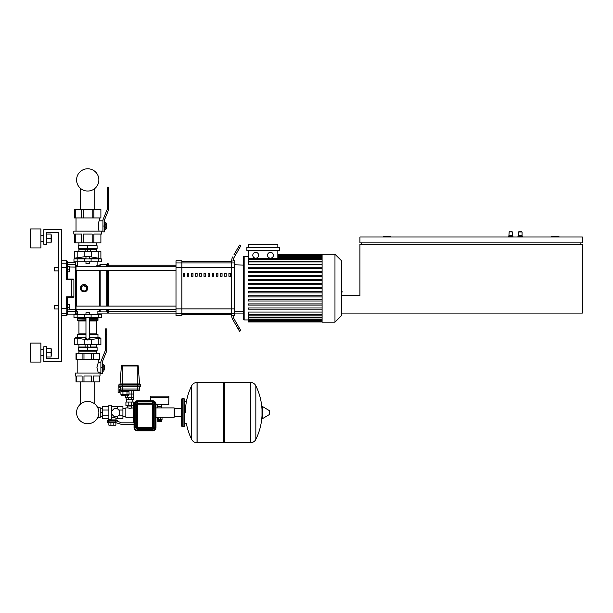 <?xml version="1.0" encoding="UTF-8"?>
<svg xmlns="http://www.w3.org/2000/svg" width="613" height="613" viewBox="0 0 613 613"><rect width="100%" height="100%" fill="white"/><g stroke="black" fill="none" stroke-linecap="round" stroke-linejoin="round"><path stroke-width="0.92" d="M80.655 381.861L80.655 403.982A11.134 11.134 0 0 0 76.587 412.587A11.134 11.134 0 0 1 87.72 401.454A11.134 11.134 0 0 1 98.862 412.587A11.134 11.134 0 0 0 94.793 403.982A11.134 11.134 0 0 1 87.72 423.729A11.134 11.134 0 0 1 76.587 412.587A11.134 11.134 0 0 0 97.689 417.568A11.134 11.134 0 0 1 76.587 412.587A11.134 11.134 0 0 1 80.655 403.982A11.134 11.134 0 0 0 85.169 423.43A11.134 11.134 0 0 0 97.689 417.568L97.743 417.445A11.134 11.134 0 0 0 97.758 417.415A11.134 11.134 0 0 1 97.743 417.445A11.134 11.134 0 0 0 97.758 417.415L100.233 417.415L100.233 407.76L97.758 407.76A11.134 11.134 0 0 0 97.743 407.737L97.689 407.614A11.134 11.134 0 0 0 94.793 403.982L94.793 381.861M80.655 209.179L80.655 188.513M94.793 209.179L94.793 188.513M54.358 307.228L54.358 305.466L58.457 305.466L58.457 270.931L54.358 270.931L54.358 267.421L58.457 267.421L58.457 232.595L46.749 232.595L46.749 244.296L43.822 244.296L43.822 229.668L61.384 229.668L61.384 361.371L43.822 361.371L43.822 346.736L46.749 346.736L46.749 358.444L58.457 358.444L58.457 308.983L54.358 308.983L54.358 307.228M54.358 305.466L54.358 308.983M69.43 307.228L69.43 304.592L67.238 304.592L67.238 309.856L69.43 309.856L69.43 307.228L67.238 307.228M54.358 267.421L54.358 270.931M69.43 269.176L69.43 266.54L67.238 266.54L67.238 271.812L69.43 271.812L69.43 269.176L67.238 269.176M341.77 313.082L582.35 313.082L582.35 244.296L359.915 244.296L359.915 295.52L341.77 295.52M558.933 236.978L558.933 236.396L551.616 236.396L551.616 236.978M580.886 242.832L580.886 244.296M582.35 242.832L582.35 236.978L359.915 236.978L359.915 242.832L582.35 242.832M390.642 236.978L390.642 236.396L383.332 236.396L383.332 236.978M361.379 242.832L361.379 244.296M76.012 313.082L77.583 313.082M97.865 313.082L175.992 313.082M234.649 313.082L243.43 313.082M512.399 235.813L508.89 235.813L509.181 231.714L512.399 232.005L512.399 235.813L512.981 236.396L508.3 236.396L508.3 236.978M510.644 231.714L512.108 231.714L510.644 231.714M518.836 231.714L520.299 231.714L518.544 232.005L518.544 235.813L518.544 232.005L522.061 232.005L522.061 235.813L518.544 235.813L517.962 236.978L517.962 236.396L517.962 236.978L517.962 236.396L522.644 236.396L522.644 236.978M520.299 231.714L521.763 231.714L520.299 231.714M161.985 417.3L155.986 417.269L155.986 427.368L155.403 427.368A2.927 2.927 0 0 1 152.476 430.295L137.55 430.295A2.927 2.927 0 0 1 134.622 427.368L134.04 427.368A3.509 3.509 0 0 0 137.55 430.885L152.476 430.885A3.509 3.509 0 0 0 155.986 427.368A3.509 3.509 0 0 1 152.476 430.885A3.509 3.509 0 0 0 155.986 427.368L155.986 404.251A3.509 3.509 0 0 0 152.476 400.733L137.55 400.733A3.509 3.509 0 0 0 134.239 403.078A3.509 3.509 0 0 1 137.55 400.733A3.509 3.509 0 0 0 134.04 404.251L134.04 427.368A3.509 3.509 0 0 0 137.55 430.885A3.509 3.509 0 0 1 134.04 427.368L134.04 424.296L121.113 424.296L115.558 422.541L115.558 421.077L117.052 421.077L121.397 422.832L134.04 422.832L134.04 422.104L133.335 422.104L133.335 403.078L134.239 403.078M150.576 397.224L168.866 397.37L168.721 404.542L155.986 404.542L155.986 407.906L157.748 407.906L157.748 406.442M124.968 395.76L122.041 395.76L124.968 395.76M120.907 390.489L120.907 391.079L129.021 391.079L129.021 390.489M122.937 390.489L122.937 391.079M126.991 390.489L126.991 391.079M126.991 394.443L129.021 394.443L129.021 391.37L126.991 391.37L126.991 394.443L120.907 394.443L120.907 391.37L122.937 391.37L122.937 394.443M126.991 391.37L122.937 391.37M140.768 385.079A0.582 0.582 0 0 0 140.185 384.489L119.405 384.489A0.582 0.582 0 0 0 118.815 385.079L140.768 385.079A0.582 0.582 0 0 0 140.185 384.489A0.582 0.582 0 0 1 140.768 385.079L140.768 386.688L118.815 386.688L118.815 385.079A0.582 0.582 0 0 1 119.405 384.489A0.582 0.582 0 0 0 118.815 385.079M120.278 386.688L120.278 389.025L122.332 389.025L122.332 383.953L120.033 383.953A0.582 0.582 0 0 1 119.443 384.489A0.582 0.582 0 0 0 120.033 383.953L121.389 365.984L137.258 365.984L137.258 365.172L122.263 365.172A0.881 0.881 0 0 0 121.389 365.984A0.881 0.881 0 0 1 122.263 365.172A0.881 0.881 0 0 0 121.389 365.984M140.139 384.489A0.582 0.582 0 0 1 139.557 383.953L138.193 365.984A0.881 0.881 0 0 0 137.32 365.172L137.258 365.172M138.193 365.984A0.881 0.881 0 0 0 137.32 365.172A0.881 0.881 0 0 1 138.193 365.984L137.258 365.984L137.258 383.953L122.332 383.953L122.332 365.172M129.021 394.006L133.849 394.006L129.021 394.006M131.818 390.489L131.818 397.515L125.742 397.515L125.742 395.76M133.849 390.489L133.849 397.515L131.818 397.515M120.34 389.615L119.581 389.615L119.581 392.542L118.117 392.542L118.117 387.86L120.278 387.86M120.34 389.025L120.34 390.489L139.251 390.489L139.251 389.025M122.332 390.489L122.332 389.025L139.304 389.025L139.304 386.688M150.43 397.37L150.43 400.733M161.694 404.542L161.694 406.442L157.595 406.442L157.595 404.542L161.694 404.542M159.648 421.483L161.548 421.483L161.548 420.61L157.748 420.61L157.748 421.483L159.648 421.483M158.185 419.644L158.185 420.227L161.112 420.227L161.112 419.644M161.548 406.442L161.548 407.906L157.748 407.906M157.303 417.269L158.782 417.3L158.782 419.644L162.031 419.644L162.031 417.3L160.721 417.3L160.721 419.644M125.841 407.906L125.841 417.269L125.841 407.906L127.895 407.906L127.596 405.714M125.841 417.269L133.335 417.269M161.985 417.269L174.138 417.269L174.138 407.906L174.138 417.269M161.548 407.906L174.138 407.906M127.895 407.906L129.795 408.312L133.335 407.906M122.914 408.725L125.696 408.725M122.914 416.449L125.696 416.449M131.695 407.906L131.695 406.005L127.895 406.005M132.063 405.568L127.527 405.568M157.311 417.3L157.265 419.644L158.782 419.644M157.349 417.3L157.349 419.644M158.782 417.3L160.721 417.3M168.866 396.197L168.866 397.224L150.43 397.224L150.43 396.197L168.866 396.197M108.723 418.733L108.723 419.905L107.26 420.725L107.26 422.541L115.558 422.541M109.007 422.541L109.007 421.077L115.558 421.077M108.869 422.541L108.869 425.177L115.888 425.177L115.888 422.541M113.834 422.541L113.834 425.177M110.922 422.541L110.922 425.177M117.65 406.733L111.612 406.733L111.612 417.223C114.217 417.453 115.696 417.859 116.041 418.441L116.041 419.905L117.504 421.077L108.578 421.077L108.578 422.541M108.869 419.836L111.351 419.008L111.351 405.27L108.869 405.27L108.869 419.836M108.723 419.905L116.041 419.905M107.26 420.725L117.504 420.725M116.041 418.441L117.65 418.441M108.869 418.733L102.578 418.733L102.578 406.442L108.869 406.442M102.578 410.043L108.869 410.043M102.578 415.131L108.869 415.131M117.65 416.273L117.65 418.733L122.914 418.733L122.914 406.442L117.65 406.442L117.65 408.902M118.784 410.043L122.914 410.043M118.784 415.131L122.914 415.131M119.696 410.955L119.696 414.227L117.382 416.541L114.11 416.541L111.796 414.227L111.796 410.955L114.11 408.641L117.382 408.641L119.696 410.955M102.578 416.449L102.578 408.725M100.233 408.725L100.233 416.449M100.524 408.787L102.279 408.787M100.524 412.587L102.279 412.587M100.524 416.396L102.279 416.396M127.765 397.515L127.765 395.76M133.45 397.515L133.45 399.27L126.132 399.27L126.132 397.515M131.312 399.27L131.312 397.515M128.278 399.27L128.278 397.515M133.335 405.568L125.918 405.568L125.918 402.051L133.672 402.051L133.672 403.078M131.397 405.568L131.397 402.051M128.186 405.568L128.186 402.051M250.38 442.732L250.38 382.443L250.456 442.732A6 6 0 0 0 255.836 439.391L255.836 385.792A6 6 0 0 0 250.456 382.443L224.619 382.443L224.619 442.732L250.38 442.732M262.012 412.587L262.012 406.871L262.563 406.557L262.563 418.625L262.012 418.311L262.012 412.587M269.697 412.587L269.697 411.039L269.697 412.587M185.402 412.587A60.587 60.587 0 0 1 191.654 385.792A6 6 0 0 1 197.034 382.443L223.745 382.443L223.745 442.732L197.11 442.732L197.11 382.443L197.034 442.732A6 6 0 0 1 191.654 439.391L191.654 385.792L191.654 439.391A60.587 60.587 0 0 1 186.429 423.713M181.302 416.526L174.575 416.526L174.575 408.656L181.302 408.656M183.938 398.542L182.184 398.542L182.184 426.64L183.938 426.64L183.938 398.542L184.819 399.415L184.819 425.759L183.938 426.64M101.482 317.465L73.966 317.465L73.966 314.538L101.482 314.538L101.482 317.465M106.746 350.375L106.746 328.882L105.283 328.882L105.283 334.736L106.746 334.736L106.746 350.375A2.927 2.927 0 0 1 106.532 351.471L102.463 361.547A1.464 1.464 0 0 0 102.356 362.091L102.356 367.662L100.892 367.662L100.892 362.091A2.927 2.927 0 0 1 101.107 360.996L105.175 350.92A1.464 1.464 0 0 0 105.283 350.375L105.283 334.736M100.892 367.662L100.892 373.516L102.356 373.516L102.356 367.662M104.256 370.007L104.256 365.325L104.402 369.861L103.819 370.007M104.256 365.325L103.819 365.325M102.356 371.171L103.819 371.171L103.819 364.153L102.356 364.153M102.356 366.206L103.819 366.206M102.356 369.118L103.819 369.118M76.012 376.007L75.43 376.007L75.43 373.079L100.019 373.079L100.019 376.007L99.429 376.007L99.429 381.861L91.467 381.861L91.467 376.007L83.973 376.007L83.973 381.861L82.096 381.861L82.096 376.007L76.794 376.007L76.794 381.861L76.012 381.861L76.012 376.007M100.892 362.091L100.892 362.544L98.256 362.544L96.931 367.662L97.206 365.394M100.892 372.788L98.256 372.788L96.931 367.662M82.096 353.471L83.973 353.471L83.973 359.325L82.096 359.325L82.096 353.471L76.794 353.471L76.794 359.325L76.012 359.325L76.012 353.471L76.794 353.471M91.467 353.471L93.352 353.471L93.352 359.325L91.467 359.325L91.467 353.471L83.973 353.471M76.794 381.861L82.096 381.861M91.467 359.325L83.973 359.325M93.352 353.471L99.429 353.471L99.429 359.325L93.352 359.325M99.429 376.007L93.352 376.007L93.352 381.861M83.973 381.861L91.467 381.861M82.096 359.325L76.794 359.325M90.356 347.027L96.547 347.027L96.547 344.69M78.357 347.571L78.901 347.027L85.092 347.027M87.72 347.763L78.357 347.763L78.357 350.582L97.092 350.398L97.092 347.571L87.72 347.763L87.72 350.398M96.547 353.471L96.547 351.126L78.901 351.126L78.357 350.582M89.475 314.538L89.475 312.783L85.966 312.783L85.966 314.538M85.966 312.783L89.475 312.783M89.038 347.058L86.402 347.058L89.038 347.058M85.092 347.058L86.402 347.058L85.092 347.058M90.356 344.69L90.356 346.82M87.72 344.69L87.72 346.82M85.092 344.69L85.092 346.82M89.475 338.192L89.896 338.522L87.72 339.15L85.552 338.522L85.966 338.192M74.548 338.123L74.548 344.69L77.184 344.69L77.184 338.123L74.548 338.123A32.405 32.405 0 0 1 75.721 337.886L85.966 337.886M77.184 338.123L87.72 340.008L100.892 338.123A32.405 32.405 0 0 0 99.72 337.886L89.475 337.886M85.966 337.372L75.721 337.372L75.721 337.886M99.72 337.886L99.72 337.372L89.475 337.372M77.184 344.69L100.892 344.69L100.892 338.123M89.475 334.445L97.965 334.445L97.965 337.372M89.475 333.855L96.502 333.855A0.582 0.582 0 0 0 97.092 334.445M78.357 320.392A0.582 0.582 0 0 1 78.939 320.982L78.939 333.855A0.582 0.582 0 0 1 78.357 334.445M97.092 320.392A0.582 0.582 0 0 0 96.502 320.982L89.475 320.982M89.475 320.392L97.965 320.392L97.965 317.465M89.475 319.227L97.965 319.227M89.475 318.929L97.674 318.929M89.475 318.637L97.965 318.637M77.476 317.465L77.476 318.637L85.966 318.637M77.476 318.637L85.966 318.929M77.774 318.929L85.966 319.227M77.476 319.227L77.476 320.392L85.966 320.392M77.476 337.372L77.476 334.445L85.966 334.445M105.175 350.92A1.464 1.464 0 0 0 105.283 350.375M102.463 361.547A1.464 1.464 0 0 0 102.356 362.091M76.012 359.325L76.012 353.471M108.792 208.719L108.792 187.226L107.329 187.226L107.329 193.08L108.792 193.08L108.792 208.719A2.927 2.927 0 0 1 108.585 209.815L104.509 219.891A1.464 1.464 0 0 0 104.402 220.435L104.402 226.005L102.938 226.005L102.938 220.435A2.927 2.927 0 0 1 103.153 219.339L107.229 209.263A1.464 1.464 0 0 0 107.329 208.719L107.329 193.08M102.938 226.005L102.938 231.86L104.402 231.86L104.402 226.005M78.901 251.614L78.901 249.276L96.547 249.276L97.092 248.732L97.092 245.721L78.357 245.721L78.357 248.732L97.092 248.732M96.547 242.832L96.547 245.177L78.901 245.177L78.357 245.721M87.72 248.541L87.72 245.905M74.548 234.059L73.821 234.059L73.821 231.132L101.628 231.132L101.628 234.059L100.892 234.059L100.892 242.832L92.172 242.832L92.172 234.059L83.268 234.059L83.268 242.832L81.56 242.832L81.56 234.059L75.261 234.059L75.261 242.832L74.548 242.832L74.548 234.059M102.938 220.435L102.938 220.887L99.429 220.887C98.164 220.565 98.164 231.446 99.429 231.132M102.938 231.132L101.628 231.132M81.56 209.179L83.268 209.179L83.268 217.96L81.56 217.96L81.56 209.179L75.261 209.179L75.261 217.96L74.548 217.96L74.548 209.179L75.261 209.179M92.172 209.179L93.889 209.179L93.889 217.96L92.172 217.96L92.172 209.179L83.268 209.179M75.261 242.832L81.56 242.832M92.172 217.96L83.268 217.96M93.889 209.179L100.892 209.179L100.892 217.96L93.889 217.96M100.892 234.059L93.889 234.059L93.889 242.832M83.268 242.832L92.172 242.832M81.56 217.96L75.261 217.96M106.31 228.35L106.31 223.668L106.455 228.205L105.865 228.35M106.31 223.668L105.865 223.668M104.402 229.515L105.865 229.515L105.865 222.496L104.402 222.496M104.402 224.55L105.865 224.55M104.402 227.461L105.865 227.461M89.475 263.613L85.966 263.613L89.475 263.613L89.475 261.858M90.356 249.246L85.092 249.246M90.356 251.614L90.356 249.483M87.72 251.614L87.72 249.483M85.092 251.614L85.092 249.483M100.892 258.18L100.892 251.614L98.256 251.614L98.256 258.18L100.892 258.18A32.405 32.405 0 0 1 99.72 258.418L89.475 258.418M85.966 258.418L75.721 258.418L75.721 258.931M98.256 258.18L87.72 256.295L74.548 258.18A32.405 32.405 0 0 0 75.721 258.418M98.256 251.614L74.548 251.614L74.548 258.18M107.229 209.263A1.464 1.464 0 0 0 107.329 208.719M104.509 219.891A1.464 1.464 0 0 0 104.402 220.435M94.05 248.541L90.762 248.541M98.295 258.931L73.966 258.931L73.966 261.858L101.482 261.858L101.482 258.931L98.295 258.931L98.295 261.858M98.862 179.908A11.134 11.134 0 0 0 87.72 168.774A11.134 11.134 0 0 0 76.587 179.908A11.134 11.134 0 0 0 87.72 191.049A11.134 11.134 0 0 0 98.862 179.908M341.77 285.168L341.77 291.229M342.115 291.229L341.77 293.336M322.101 288.202L322.101 254.249L334.974 254.249L334.974 322.154L322.101 322.154L322.101 288.202M334.974 322.154L341.77 315.358L341.77 261.038L334.974 254.249M243.43 257.176A0.728 0.728 0 0 1 244.158 256.449L244.158 319.955A0.728 0.728 0 0 1 243.43 319.227L243.43 257.176L243.43 319.227M322.101 264.341L248.342 264.341L248.342 261.376L322.101 261.376M322.101 261.307L248.342 261.307L248.342 250.441M255.721 252.334A2.927 2.927 0 0 1 258.648 255.261A2.927 2.927 0 0 1 255.721 258.188A2.927 2.927 0 0 1 252.794 255.261A2.927 2.927 0 0 1 255.721 252.334M270.471 252.334A2.927 2.927 0 0 1 273.398 255.261A2.927 2.927 0 0 1 270.471 258.188A2.927 2.927 0 0 1 267.544 255.261A2.927 2.927 0 0 1 270.471 252.334M279.313 250.441L246.878 250.441L246.878 247.522L279.313 247.522L279.313 250.441M277.85 250.441L277.85 258.671M248.342 247.522L248.342 244.595L277.85 244.595L277.85 247.522M322.101 317.151L248.342 317.151L248.342 315.097L322.101 315.097M322.101 314.438L248.342 314.438L248.342 312.063L322.101 312.063M322.101 288.784L248.342 288.784L248.342 287.612L322.101 287.612M322.101 309.159L248.342 309.159L248.342 307.987L322.101 307.987M322.101 305.082L248.342 305.082L248.342 303.91L322.101 303.91M322.101 301.006L248.342 301.006L248.342 299.841L322.101 299.841M322.101 296.937L248.342 296.937L248.342 295.765L322.101 295.765M322.101 292.861L248.342 292.861L248.342 291.688L322.101 291.688M322.101 283.543L248.342 283.543L248.342 284.716L322.101 284.716M322.101 279.467L248.342 279.467L248.342 280.639L322.101 280.639M322.101 275.39L248.342 275.39L248.342 276.563L322.101 276.563M322.101 271.321L248.342 271.321L248.342 272.486L322.101 272.486M322.101 267.245L248.342 267.245L248.342 268.417L322.101 268.417M248.342 314.438L248.342 315.028L322.101 315.028M248.342 317.151L248.342 322.001L322.101 322.001M181.846 261.674L231.722 261.674L231.722 314.722L181.846 314.722L181.846 261.674M220.596 276.271L222.059 276.271L222.059 273.344L220.596 273.344L220.596 276.271M216.443 276.271L217.906 276.271L217.906 273.344L216.443 273.344L216.443 276.271M187.348 276.271L188.812 276.271L188.812 273.344L187.348 273.344L187.348 276.271M228.91 276.271L230.373 276.271L230.373 273.344L228.91 273.344L228.91 276.271M224.756 276.271L226.22 276.271L226.22 273.344L224.756 273.344L224.756 276.271M212.29 276.271L213.753 276.271L213.753 273.344L212.29 273.344L212.29 276.271M208.129 276.271L209.592 276.271L209.592 273.344L208.129 273.344L208.129 276.271M203.976 276.271L205.439 276.271L205.439 273.344L203.976 273.344L203.976 276.271M191.509 276.271L192.972 276.271L192.972 273.344L191.509 273.344L191.509 276.271M183.195 276.271L184.659 276.271L184.659 273.344L183.195 273.344L183.195 276.271M199.815 276.271L201.279 276.271L201.279 273.344L199.815 273.344L199.815 276.271M195.662 276.271L197.125 276.271L197.125 273.344L195.662 273.344L195.662 276.271M234.649 264.785L243.43 265.077L243.43 311.32L234.649 311.619M239.545 331.311L240.809 330.576L239.346 328.047L238.082 328.775L239.545 331.311M238.082 328.775L232.702 319.457A7.318 7.318 0 0 1 231.722 315.802L231.722 315.404L233.185 315.404L233.185 315.802A5.854 5.854 0 0 0 233.967 318.729L239.346 328.047M233.185 315.565L234.649 315.565L234.649 260.832L233.185 260.832M239.346 248.357L238.082 247.629L239.545 245.093L240.809 245.821L233.967 257.675A5.854 5.854 0 0 0 233.185 260.602L233.185 261L231.722 261L231.722 315.404M175.992 313.473L175.992 315.565L181.846 315.565L181.846 260.832L175.992 260.832L175.992 313.473L234.649 313.473M231.722 260.602A7.318 7.318 0 0 1 232.702 256.939A7.318 7.318 0 0 0 231.722 260.602L231.722 261L231.722 260.602M238.082 247.629L233.913 254.839M233.913 321.564L232.702 319.457M76.012 310.592L76.012 309.619L76.012 310.592A0.582 0.582 0 0 0 76.602 311.174A0.582 0.582 0 0 1 76.012 310.592L76.012 309.619L175.992 309.619M175.992 270.295L76.012 270.295L76.012 306.102L175.992 306.102M108.21 270.295L108.21 306.102M108.21 309.619L108.21 312.638L107.482 312.638L107.482 309.619M107.482 270.295L107.482 306.102M106.746 270.295L106.746 306.102M106.746 309.619L106.746 311.91L107.482 312.638M100.164 270.295L100.164 306.102M100.164 309.619L100.164 311.91L106.746 311.91M99.429 270.295L99.429 306.102M99.429 309.619L99.429 311.174L100.164 311.91M87.444 289.604L84.065 291.857L82.663 291.581M81.475 290.784L80.403 288.202A3.655 3.655 0 0 1 84.065 284.539A3.655 3.655 0 0 1 87.72 288.202A3.655 3.655 0 0 1 84.065 291.857A3.655 3.655 0 0 1 80.403 288.202M76.602 266.785L76.602 265.222A0.582 0.582 0 0 0 76.012 265.812L76.012 265.36A0.582 0.567 180 0 0 75.43 264.793L75.43 314.101L76.012 313.519L76.012 265.36M80.686 286.8L81.475 285.612M82.663 284.823L87.72 288.202M84.065 291.244L81.429 289.719L81.429 286.677L84.065 285.16L86.701 286.677L86.701 289.719L84.065 291.244M96.547 265.222L99.429 265.222L99.429 266.785M99.429 265.222L100.164 264.494L100.164 266.785M100.164 264.494L106.746 264.494L106.746 266.785M106.746 264.494L107.482 263.759L107.482 266.785M107.482 263.759L108.21 263.759L108.21 266.785M77.583 265.222L76.602 265.222A0.582 0.582 0 0 0 76.012 265.812L76.012 266.785L175.992 266.785M76.012 306.102L76.012 288.202M67.238 267.858L66.648 267.743L66.648 279.612L67.238 279.076L67.238 261.422L67.238 262.295L75.43 262.295L75.43 264.793L67.238 264.793L67.238 262.295M73.897 279.666L73.897 296.738L66.648 296.784L67.231 297.32L71.215 297.32A0.582 0.575 -90 0 0 71.79 296.738L71.79 279.666L73.897 279.666L73.315 279.076L71.215 279.076L71.79 279.666A0.582 0.575 -90 0 0 71.215 279.076L67.231 279.076L67.238 271.812M73.897 296.738L73.315 297.32L71.215 297.32L73.315 297.32M67.231 279.076L66.648 279.612L67.231 279.076L66.648 279.612L71.215 279.612L71.215 297.32M67.238 304.592L67.238 297.32L66.648 296.784L67.238 297.32L66.648 315.565L67.238 314.982L67.238 308.546M61.384 315.565L66.648 315.565L67.238 314.101L75.43 314.101L76.012 313.519L76.012 311.036A0.582 0.567 180 0 1 75.43 311.611L67.238 311.611L67.238 309.856M61.384 308.661L66.648 308.661L66.648 296.784L67.231 297.32M51.691 241.369L51.691 235.515L51.691 241.369L51.109 241.369M40.895 238.442L40.895 247.959L30.65 247.959L30.65 228.933L40.895 228.933L40.895 238.442M51.691 355.517L51.691 349.663L51.691 355.517L51.109 355.517M40.895 352.59L40.895 362.099L30.65 362.099L30.65 343.081L40.895 343.081L40.895 352.59M46.749 356.981L51.109 356.981L51.109 348.199L46.749 348.199M46.749 352.59L51.109 352.59M46.749 242.832L51.109 242.832L51.109 234.059L46.749 234.059M46.749 238.442L51.109 238.442M58.457 308.983L58.457 358.444L46.749 358.444L58.457 358.444L58.457 232.595L46.749 232.595L58.457 232.595L58.457 267.421M58.457 305.466L58.457 270.931M152.476 430.295L152.476 430.885M155.986 404.251L155.403 404.251L155.403 427.368M137.55 430.295L137.55 430.885M152.476 400.733L152.476 401.323A2.927 2.927 0 0 1 155.403 404.251M137.55 400.733L137.55 401.323L152.476 401.323M134.622 427.368L134.622 404.251L134.04 404.251M134.622 404.251A2.927 2.927 0 0 1 137.55 401.323M134.668 404.251L134.668 427.368C134.837 429.123 135.802 430.088 137.55 430.257L152.476 430.257C154.231 430.081 155.189 429.115 155.357 427.368L155.357 404.251A2.881 2.881 0 0 0 152.476 401.362L137.55 401.362A2.881 2.881 0 0 0 134.668 404.251L135.251 404.251A2.299 2.299 0 0 1 137.55 401.944L137.55 401.362M134.668 427.368L135.251 427.368L135.251 404.251L136.607 404.251L136.607 427.368L137.55 428.311L152.476 428.311L152.476 427.437L137.55 427.437L137.55 429.667L135.251 427.368L137.488 427.368L137.488 404.251L136.607 404.251A0.942 0.942 0 0 1 137.55 403.308L137.55 401.944L152.476 401.944L152.476 401.362M137.55 430.257L137.55 429.667L152.476 429.667L152.476 430.257M155.357 427.368L152.476 429.667L152.476 428.311L153.419 427.368L152.476 427.437M137.488 404.251L137.55 403.308L152.476 403.308L152.537 404.251L153.419 404.251L153.419 427.368L154.775 427.368L154.775 404.251L153.419 404.251A0.942 0.942 0 0 0 152.476 403.308L152.476 401.944A2.299 2.299 0 0 1 154.775 404.251L155.357 404.251M152.537 404.251L152.537 427.368M137.55 404.182L152.476 404.182M128.477 394.443L128.477 395.178L121.451 395.178L122.041 395.76M139.557 383.953L137.258 383.953L137.258 390.489M155.986 404.396L168.866 404.396M250.456 442.732L250.456 382.443M269.697 414.135L269.513 410.725L262.563 406.557M197.034 382.443L197.034 442.732M98.295 317.465L98.295 314.538M77.154 317.465L77.154 314.538M84.349 317.465L84.349 314.538M91.099 317.465L91.099 314.538M84.211 344.69L84.211 339.441M91.237 344.69L91.237 339.441M98.256 344.69L98.256 338.123M78.939 333.855L85.966 333.855M78.939 320.982L85.966 320.982M84.211 251.614L84.211 256.862M77.184 251.614L77.184 258.18M91.237 251.614L91.237 256.862M77.154 258.931L77.154 261.858M84.349 258.931L84.349 261.858M91.099 258.931L91.099 261.858M322.101 255.23L277.85 255.23M322.101 255.996L277.85 255.996M322.101 257.314L277.85 257.314M322.101 261.958L248.342 261.958M322.101 259.253L248.342 259.253M322.101 321.166L248.342 321.166M322.101 320.407L248.342 320.407M322.101 319.089L248.342 319.089M234.649 267.49L175.992 267.49M175.992 262.931L234.649 262.931M175.992 308.906L234.649 308.906M77.583 314.538L77.583 311.174L76.602 311.174L76.602 309.619M76.602 306.102L76.602 270.295M67.238 312.707A0.582 0.582 180 0 1 66.648 313.289L61.384 313.289M67.238 263.69A0.582 0.582 180 0 0 66.648 263.115L66.648 267.743L61.384 267.743M61.384 260.832L66.648 260.832L66.648 263.115L61.384 263.115M76.012 309.304L69.43 309.442M76.012 267.099L69.43 266.962M508.89 235.813L508.3 236.396M512.981 236.396L512.981 236.978M522.061 235.813L522.644 236.396M121.451 394.443L121.451 395.178M128.477 395.178L127.895 395.76M160.522 420.227L160.522 420.61M158.767 420.227L158.767 420.61M111.612 406.733L111.351 405.27M132.868 402.051L132.868 399.27M126.722 402.051L126.722 399.27M184.819 401.469L186.865 401.469M184.819 423.713L186.865 423.713M255.836 439.391A60.587 60.587 0 0 0 262.012 415.568M262.012 409.614A60.587 60.587 0 0 0 255.836 385.792M269.513 414.449L262.563 418.625M223.745 383.324L224.619 382.443M223.745 441.858L224.619 442.732M182.184 400.297L181.302 399.415L181.302 425.759L182.184 426.64M182.184 398.542L181.302 399.415M182.184 424.878L181.302 425.759M97.865 314.538L97.865 311.174L99.429 311.174M77.184 359.325L77.184 373.079M98.256 359.325L98.256 362.544M96.547 351.126L97.092 350.582M78.901 353.471L78.901 351.126M97.092 347.571L96.547 347.027M78.901 347.027L78.901 344.69M85.966 317.465L85.966 338.882M89.475 338.882L89.475 317.465M96.502 333.855L96.502 320.982M78.901 242.832L78.901 245.177M96.547 245.177L97.092 245.721M78.901 249.276L78.357 248.732M96.547 249.276L96.547 251.614M76.012 217.96L76.012 231.132M99.429 217.96L99.429 220.887M89.475 256.418L89.475 258.931M85.966 256.418L85.966 258.931M85.966 261.858L85.966 263.613M99.72 258.931L99.72 258.418M97.865 261.858L97.865 266.785M77.583 261.858L77.583 266.785M248.342 256.449L244.158 256.449M322.101 254.395L277.85 254.395M277.85 254.648L322.101 254.648M277.85 255.414L322.101 255.414M277.85 256.724L322.101 256.724M248.342 319.955L244.158 319.955M248.342 258.671L322.101 258.671M322.101 321.756L248.342 321.756M322.101 320.99L248.342 320.99M322.101 319.672L248.342 319.672M322.101 317.733L248.342 317.733M108.21 311.174L175.992 311.174M108.21 265.222L175.992 265.222M66.648 260.832L67.238 261.422L66.648 260.832M75.43 262.295L76.012 262.885L75.43 262.295M40.895 241.369L43.822 241.369M40.895 355.517L43.822 355.517M40.895 349.663L43.822 349.663M51.109 349.663L51.691 349.663M40.895 235.515L43.822 235.515M51.109 235.515L51.691 235.515"/></g></svg>
